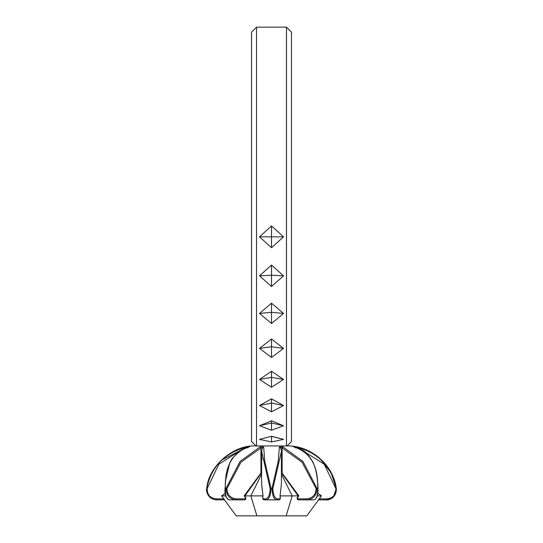 <?xml version="1.0" encoding="UTF-8"?>
<svg xmlns="http://www.w3.org/2000/svg" width="543" height="543" viewBox="0 0 543 543"><rect width="100%" height="100%" fill="white"/><g stroke="black" fill="none" stroke-linecap="round" stroke-linejoin="round"><path stroke-width="0.81" d="M271.52 436.28L259.513 439.375L271.52 436.28L283.521 439.375L271.52 436.396L271.52 441.927L259.513 439.375M283.521 439.375L271.52 441.927M271.52 420.771L271.52 422.977L259.513 425.76L271.52 420.771L283.521 425.76L271.52 422.977L271.52 430.232L259.513 425.76M283.521 425.76L271.52 430.232M271.52 398.847L271.52 403.062L259.513 405.553L271.52 398.847L283.521 405.553L271.52 403.062L271.52 411.798L259.513 405.553M283.521 405.553L271.52 411.798M271.52 371.276L271.52 377.358L259.513 379.462L271.52 371.276L283.521 379.462L271.52 377.358L271.52 387.261L259.513 379.462M283.521 379.462L271.52 387.261M271.52 339.015L271.52 346.753L259.513 348.396L271.52 339.015L283.521 348.396L271.52 346.753L271.52 357.477L259.513 348.396M283.521 348.396L271.52 357.477M271.52 303.191L271.52 312.313L259.513 313.447L271.52 303.191L283.521 313.447L271.52 312.313L271.52 323.485L259.513 313.447M283.521 313.447L271.52 323.485M271.52 265.059L271.52 275.247L259.513 275.817L271.52 265.059L283.521 275.817L271.52 275.247L271.52 286.48L259.513 275.817M283.521 275.817L271.52 286.48M271.52 225.936L271.52 236.836L259.513 236.836L271.52 225.936L283.521 236.836L271.52 236.836L271.52 247.737L259.513 236.836M283.521 236.836L271.52 247.737M287.064 445.952L291.489 441.534L291.489 32.146L286.5 27.15L256.54 27.15L251.552 32.146L251.552 441.534L255.97 445.952M256.54 445.952L256.54 27.15L256.54 445.952L286.5 445.952L286.5 27.15L286.5 445.952M224.008 498.874L216.474 498.874L216.84 499.872L224.788 499.872L216.84 499.872C210.155 499.37 206.781 495.542 206.734 488.388L206.734 488.388C211.424 466.322 224.972 452.509 247.37 446.957C249.855 446.536 250.364 446.536 248.884 446.957C250.364 446.536 249.855 446.536 247.37 446.957L247.764 447.941M216.474 498.874C210.324 498.42 207.222 494.972 207.182 488.544L218.877 464.15L242.307 449.353M248.769 446.984L248.884 446.957C232.452 452.509 224.605 466.322 225.359 488.388C225.175 495.549 226.465 499.377 229.227 499.872L244.56 499.872L245.11 498.874L236.884 498.874L236.49 499.872C229.804 499.377 226.329 495.549 226.058 488.388L225.359 488.388M256.092 445.952C233.673 444.405 208.56 465.996 206.727 488.388C205.94 488.931 206.408 498.936 216.603 499.872M222.128 459.778L247.37 446.957M263.654 446.957L263.016 447.228C262.642 446.869 262.188 448.26 261.645 451.396L270.19 488.544C269.898 494.972 268.317 498.42 265.452 498.874L266.382 499.872C269.172 499.37 270.719 495.542 271.025 488.388L264.814 461.475L263.654 446.957L260.606 446.801M281.546 446.685L282.428 446.801M320.906 459.778L331.054 472.709L336.307 488.388C331.597 466.322 318.049 452.509 295.67 446.957C293.179 446.536 292.677 446.536 294.157 446.957C310.61 452.509 318.456 466.322 317.682 488.388C317.865 495.549 316.576 499.377 313.813 499.872C316.732 499.309 318.117 495.515 317.974 488.503C317.77 477.996 316.087 469.172 312.911 462.039C304.582 448.43 301.82 450.188 294.211 446.97L294.157 446.957M280.297 447.941L282.109 447.941L302.037 462.161L316.074 488.544C315.836 494.972 312.53 498.42 306.15 498.874L306.551 499.872C313.25 499.37 316.725 495.542 316.983 488.388L302.953 461.475L283.039 446.957L279.38 446.957L278.22 461.469L272.009 488.388C272.321 495.542 273.869 499.37 276.659 499.872L279.292 499.872L276.659 499.872L277.588 498.874C274.717 498.42 273.143 494.972 272.844 488.544L281.423 451.491C281.26 449.495 280.792 448.077 280.025 447.228L279.38 446.957M260.002 446.957L240.087 461.469L226.058 488.388L226.967 488.544L240.997 462.154L260.925 447.941L260.002 446.957M263.097 459.29L262.758 458.082M300.72 449.346L324.157 464.163L335.859 488.544C335.805 494.985 332.71 498.426 326.567 498.874L326.194 499.872C332.879 499.377 336.246 495.549 336.307 488.388L333.504 496.906M294.272 446.984L293.607 446.814M295.277 447.941L295.67 446.957M318.252 499.872L326.194 499.872M306.15 498.874L297.931 498.874L298.48 499.872L313.813 499.872M281.43 451.484L281.43 483.704L280.066 495.793M280.059 495.718L280.269 498.874L279.292 499.872L280.331 497.904M297.931 498.874L297.564 498.128L298.759 495.718L282.109 473.034L282.109 447.941L283.039 446.957M298.759 495.718L298.25 495.881L298.759 495.718M281.43 471.426L282.394 473.74M265.452 498.874L262.771 498.874L263.749 499.872L276.659 499.872M261.611 471.426L260.647 473.74M262.737 447.941L260.925 447.941L260.925 473.034L244.282 495.718L244.784 495.881L244.282 495.718L245.477 498.128L245.11 498.874M236.884 498.874C230.524 498.426 227.218 494.985 226.967 488.544M262.771 498.874L262.968 495.793M262.982 495.718L261.604 483.684M262.927 495.881L250.839 495.881L256.893 515.85L306.836 515.85L321.442 495.881L317.384 495.881M298.093 495.881L280.113 495.881M281.43 474.175L292.202 495.881L286.147 515.85M225.65 495.881L221.592 495.881L236.205 515.85L256.893 515.85M261.611 474.175L250.839 495.881L244.941 495.881M221.592 495.881L225.209 493.254M321.442 495.881L317.831 493.254M207.182 488.544L206.734 488.388M335.859 488.544L336.307 488.388C333.436 464.883 310.623 445.274 286.948 445.952M317.682 488.388L316.074 488.544M272.844 488.544L270.19 488.544M326.567 498.874L319.033 498.874M280.358 498.128L280.093 495.759L281.43 483.704M280.269 498.874L277.588 498.874M297.564 498.128L297.408 497.626M245.477 498.128L245.633 497.626M248.83 446.97L240.868 450.14L232.119 458.502L229.784 462.785L225.623 480.222L225.067 488.503C224.463 494.537 225.847 498.325 229.227 499.872M336.307 488.388C336.918 498.61 327.09 500.578 326.438 499.872M298.48 499.872L297.442 499.397L297.062 498.379L298.107 495.861L281.43 472.675M261.611 472.675L244.934 495.868L245.965 498.569L245.572 499.424L244.56 499.872M263.749 499.872L262.669 498.019L262.941 495.759L261.604 483.704M261.611 451.477L261.611 483.684"/></g></svg>
